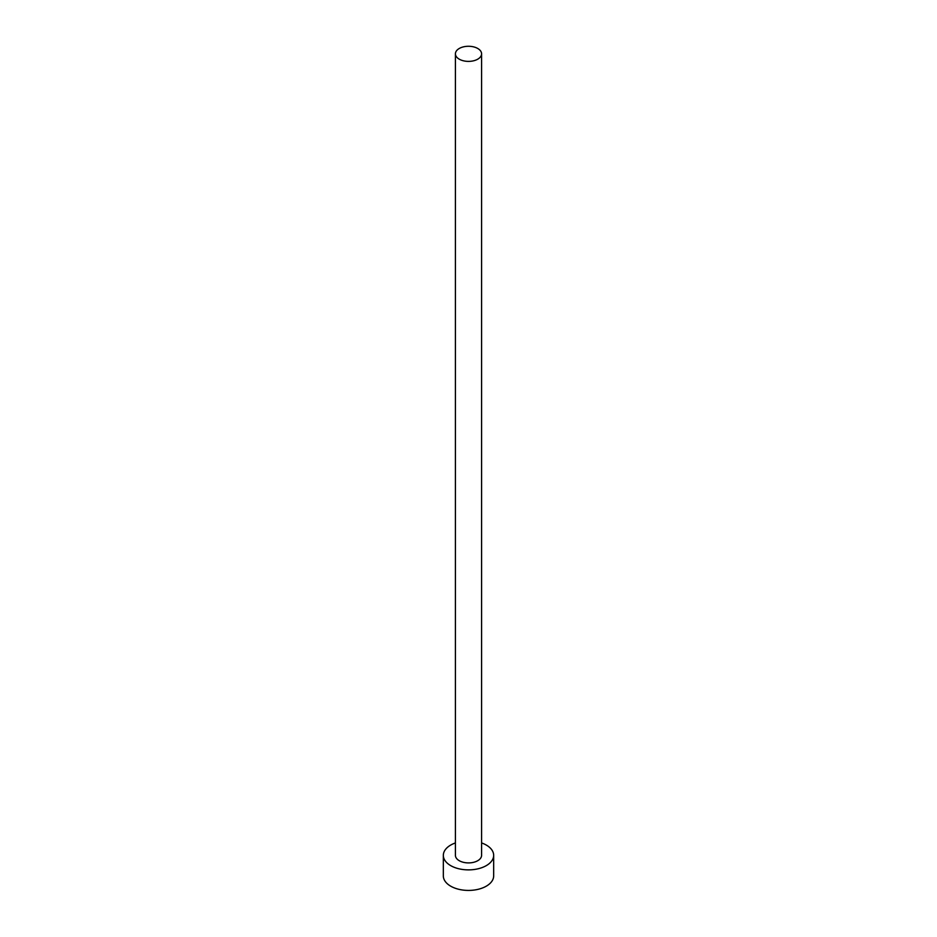 <?xml version="1.0" encoding="UTF-8"?>
<svg xmlns="http://www.w3.org/2000/svg" width="937" height="937" viewBox="0 0 937 937"><rect width="100%" height="100%" fill="white"/><g stroke="black" fill="none" stroke-linecap="round" stroke-linejoin="round"><path stroke-width="1.41" d="M459.247 59.172A13.083 7.555 0 0 0 473.513 60.811A13.083 7.555 0 0 0 481.583 53.831A13.083 7.555 0 0 0 477.753 48.49A13.083 7.555 0 0 0 463.487 46.85A13.083 7.555 0 0 0 455.417 53.831A13.083 7.555 0 0 0 459.247 59.172M455.417 53.831L455.417 855.34A13.083 7.555 0 0 0 459.247 860.693A13.083 7.555 0 0 0 473.513 862.333A13.083 7.555 0 0 0 481.583 855.34L481.583 53.831M455.417 842.937A25.17 14.535 0 0 0 443.33 855.34A25.17 14.535 0 0 0 450.697 865.624A25.17 14.535 0 0 0 478.128 868.775A25.17 14.535 0 0 0 493.67 855.34A25.17 14.535 0 0 0 486.303 845.069A25.17 14.535 0 0 0 481.583 842.937M443.33 855.34L443.33 875.896A25.17 14.535 0 0 0 450.697 886.168A25.17 14.535 0 0 0 478.128 889.318A25.17 14.535 0 0 0 493.67 875.896L493.67 855.34"/></g></svg>
